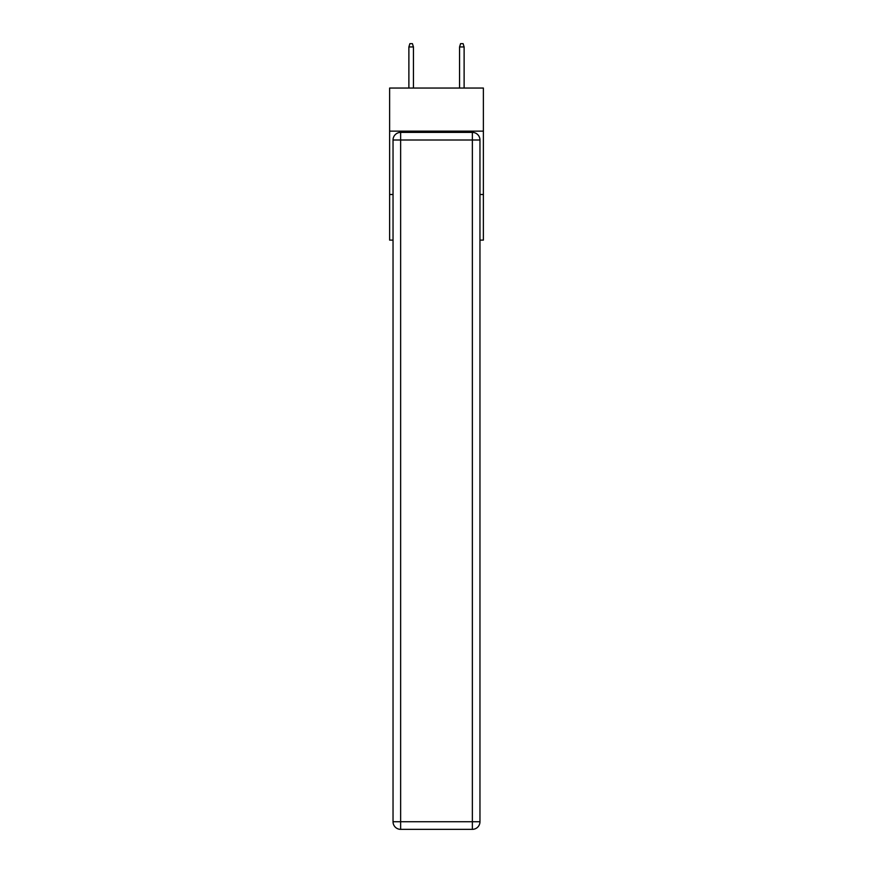 <?xml version="1.0" encoding="UTF-8"?>
<svg xmlns="http://www.w3.org/2000/svg" width="873" height="873" viewBox="0 0 873 873"><rect width="100%" height="100%" fill="white"/><g stroke="black" fill="none" stroke-linecap="round" stroke-linejoin="round"><path stroke-width="1.31" d="M483.38 131.136L483.38 88.053L389.62 88.053L389.62 131.136L483.38 131.136L483.38 240.108L479.964 240.108M393.036 194.493L389.62 194.493L389.62 131.136M483.38 194.493L479.964 194.493M389.62 194.493L389.62 240.108L393.036 240.108M400.642 132.401L472.358 132.401A7.606 7.606 0 0 1 479.964 140.007L479.964 821.744A7.606 7.606 0 0 1 472.358 829.35L400.642 829.35L400.642 821.744L472.358 821.744L472.358 140.007L400.642 140.007L400.642 821.744L393.036 821.744L393.036 140.007L400.642 140.007L400.642 132.401A7.606 7.606 0 0 0 393.036 140.007A7.606 7.606 0 0 1 400.642 132.401M393.036 821.744A7.606 7.606 0 0 0 400.642 829.35A7.606 7.606 0 0 1 393.036 821.744M413.442 88.053L413.442 46.946L408.88 46.946L408.88 88.053M408.88 46.946L409.884 43.65L412.427 43.65L413.442 46.946M459.558 46.946L460.573 43.65L463.116 43.65L464.12 46.946L459.558 46.946L459.558 88.053M464.12 46.946L464.12 88.053M472.358 829.35A7.606 7.606 0 0 0 479.964 821.744L472.358 821.744L472.358 829.35M479.964 140.007A7.606 7.606 0 0 0 472.358 132.401L472.358 140.007L479.964 140.007"/></g></svg>

